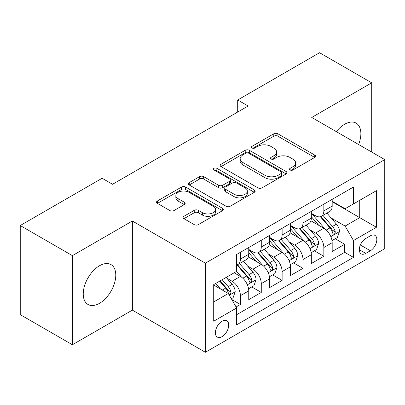 <?xml version="1.0" encoding="UTF-8"?>
<svg xmlns="http://www.w3.org/2000/svg" width="405" height="405" viewBox="0 0 405 405"><rect width="100%" height="100%" fill="white"/><g stroke="black" fill="none" stroke-linecap="round" stroke-linejoin="round"><path stroke-width="0.61" d="M290.112 169.989A2.025 1.169 0 0 0 292.977 169.989L314.731 157.429A2.896 1.671 0 0 0 315.581 156.249A2.896 1.671 0 0 0 314.731 155.064L277.881 133.792A2.896 1.671 0 0 0 273.785 133.792L252.031 146.347A2.025 1.169 0 0 0 251.434 147.177A2.025 1.169 0 0 0 252.031 148.002A2.025 1.169 0 0 0 254.897 148.002L257.712 146.377A9.264 5.351 0 0 1 270.813 146.377L273.886 148.149A9.264 5.351 0 0 1 276.6 151.936A9.264 5.351 0 0 1 273.886 155.717L271.072 157.343A2.025 1.169 0 0 0 270.479 158.168A2.025 1.169 0 0 0 271.072 158.998A2.025 1.169 0 0 0 273.937 158.998L276.752 157.373A9.264 5.351 0 0 1 289.853 157.373L292.926 159.145A9.264 5.351 0 0 1 295.64 162.926A9.264 5.351 0 0 1 292.926 166.708L290.112 168.333A2.025 1.169 0 0 0 289.519 169.163A2.025 1.169 0 0 0 290.112 169.989L290.112 168.333M99.514 303.325A23.009 13.284 120 0 0 114.544 283.049A23.009 13.284 120 0 0 111.016 264.612A23.009 13.284 120 0 0 99.514 265.751A23.009 13.284 120 0 0 84.483 286.026A23.009 13.284 120 0 0 88.007 304.464A23.009 13.284 120 0 0 99.514 303.325M358.607 144.504A23.009 13.284 120 0 0 356.101 123.115A23.009 13.284 120 0 0 344.599 124.254A23.009 13.284 120 0 0 336.327 131.64M222.056 336.626A9.442 5.452 120 0 0 228.223 328.303A9.442 5.452 120 0 0 226.775 320.74A9.442 5.452 120 0 0 222.056 321.211A9.442 5.452 120 0 0 215.89 329.528A9.442 5.452 120 0 0 217.333 337.092A9.442 5.452 120 0 0 222.056 336.626M183.905 216.295A2.896 1.671 0 0 0 183.055 217.48A2.896 1.671 0 0 0 183.905 218.66L194.243 224.628A2.896 1.671 0 0 0 198.339 224.628L222.497 210.681A2.896 1.671 0 0 0 223.342 209.501A2.896 1.671 0 0 0 222.497 208.317L185.642 187.039A2.896 1.671 0 0 0 181.551 187.039L157.388 200.986A2.896 1.671 0 0 0 156.543 202.171A2.896 1.671 0 0 0 157.388 203.35L169.877 210.565A2.896 1.671 0 0 0 173.973 210.565L184.31 204.596A2.896 1.671 0 0 0 185.161 203.411A2.896 1.671 0 0 0 184.31 202.232L178.119 198.652A7.746 4.47 0 0 1 175.851 195.494A7.746 4.47 0 0 1 180.63 191.362A7.746 4.47 0 0 1 189.074 192.329L213.334 206.337A7.746 4.47 0 0 1 215.602 209.501A7.746 4.47 0 0 1 210.823 213.632A7.746 4.47 0 0 1 202.384 212.66L198.339 210.327A2.896 1.671 0 0 0 194.243 210.327L183.905 216.295L183.905 218.66M132.364 221.014L72.394 255.636L20.25 225.529L20.25 314.644L72.394 344.751L132.364 310.129L205.37 352.279L205.37 263.164L132.364 221.014L132.364 310.129M371.714 152.072L371.714 82.828L311.744 117.45L384.75 159.6L205.37 263.164M371.714 82.828L319.565 52.721L237.7 99.989L237.7 112.028M20.25 225.529L102.121 178.266L112.549 184.285L248.128 106.009L237.7 99.989M257.914 187.869A2.896 1.671 0 0 0 262.01 187.869L286.168 173.922A2.896 1.671 0 0 0 287.018 172.738A2.896 1.671 0 0 0 286.168 171.558L249.318 150.28A2.896 1.671 0 0 0 245.222 150.28L221.064 164.227A2.896 1.671 0 0 0 220.214 165.407A2.896 1.671 0 0 0 221.064 166.592L257.914 187.869M214.812 170.429A2.025 1.169 0 0 1 216.867 170.713L216.867 168.303L254.335 189.935A2.896 1.671 0 0 1 255.18 191.119A2.896 1.671 0 0 1 254.335 192.299L230.177 206.251A2.896 1.671 0 0 1 226.081 206.251L189.226 184.974L189.226 182.609A2.896 1.671 0 0 0 188.381 183.789A2.896 1.671 0 0 0 189.226 184.974M189.226 182.609L199.564 176.641A2.896 1.671 0 0 1 203.659 176.641L218.609 185.267A2.896 1.671 0 0 0 222.699 185.267L229.559 181.308A2.896 1.671 0 0 0 230.41 180.124A2.896 1.671 0 0 0 229.559 178.944L214.002 169.958A2.025 1.169 0 0 1 213.405 169.133A2.025 1.169 0 0 1 214.655 168.05A2.025 1.169 0 0 1 216.867 168.303M236.08 306.97L240.408 304.469L231.756 299.472M226.83 278.205L232.065 281.227A11.801 6.814 60 0 1 240.408 295.68L248.751 290.861L248.751 299.654L261.271 292.425L251.778 286.948M247.688 266.161L252.928 269.183A11.801 6.814 60 0 1 261.271 283.637L269.614 278.817L269.614 287.611L282.128 280.387L272.636 274.904M268.545 254.117L273.785 257.145A11.801 6.814 60 0 1 282.128 271.593L290.471 266.779L290.471 275.567L302.986 268.343L293.493 262.865M289.403 242.079L294.643 245.101A11.801 6.814 60 0 1 302.986 259.549L311.329 254.735L311.329 263.523L323.843 256.299L323.843 247.511A11.801 6.814 -120 0 0 315.5 233.057L310.265 230.035M314.351 250.822L323.843 256.299M248.751 290.861A11.801 6.814 -120 0 0 240.408 276.412L234.151 272.798M269.614 278.817A11.801 6.814 -120 0 0 261.271 264.369L248.371 256.922M290.471 266.779A11.801 6.814 -120 0 0 282.128 252.325L269.229 244.878M311.329 254.735A11.801 6.814 -120 0 0 302.986 240.281L290.086 232.834M370.357 235.826L365.771 238.479A9.143 5.28 120 0 0 359.797 246.534A9.143 5.28 120 0 0 361.194 253.864A9.143 5.28 120 0 0 365.771 253.409L370.357 250.761A9.143 5.28 120 0 0 376.331 242.701A9.143 5.28 120 0 0 374.929 235.376A9.143 5.28 120 0 0 370.357 235.826M205.37 352.279L384.75 248.716L384.75 159.6M213.713 301.943L228.314 293.509L236.657 307.962L236.657 324.82L353.464 257.383L353.464 240.524L345.121 226.071L331.123 217.991M236.657 307.962L213.713 321.211L213.713 284.599L236.657 271.355L236.657 254.492L353.464 187.054L353.464 203.912L376.407 190.669L376.407 227.276L353.464 240.524M248.751 249.434L252.928 251.844A11.801 6.814 60 0 0 258.825 252.426L267.168 247.612A11.801 6.814 -120 0 0 269.614 242.21L269.614 235.467M269.614 237.391L273.785 239.8A11.801 6.814 60 0 0 279.683 240.388L288.026 235.568A11.801 6.814 -120 0 0 290.471 230.167L290.471 223.423M290.471 225.352L294.643 227.757A11.801 6.814 60 0 0 300.54 228.344L308.883 223.525A11.801 6.814 -120 0 0 311.329 218.123L311.329 211.38M236.657 314.705L344.701 252.325L344.701 244.256L332.186 251.485L332.186 242.691A11.801 6.814 -120 0 0 323.843 228.243L310.944 220.796M311.329 213.308L315.5 215.718A11.801 6.814 -120 0 0 321.398 216.3A11.801 6.814 -120 0 0 323.843 210.899L323.843 204.155M321.398 216.3L329.741 211.486A11.801 6.814 -120 0 0 332.186 206.084L332.186 199.336M240.408 252.325L240.408 259.068A11.801 6.814 60 0 1 237.968 264.47A11.801 6.814 60 0 1 236.657 264.946M237.968 264.47L246.311 259.656A11.801 6.814 -120 0 0 248.751 254.254L248.751 247.511M261.271 240.281L261.271 247.025A11.801 6.814 60 0 1 258.825 252.426M282.128 228.238L282.128 234.986A11.801 6.814 60 0 1 279.683 240.388M302.986 216.199L302.986 222.942A11.801 6.814 60 0 1 300.54 228.344M302.986 259.549L302.986 268.343M282.128 271.593L282.128 280.387M261.271 283.637L261.271 292.425M240.408 295.68L240.408 304.469M228.314 293.509L213.713 285.079M345.121 226.071L359.721 217.642L359.721 200.303L376.407 190.669M332.186 201.746L376.407 227.276M332.186 201.265L345.121 208.732L353.464 203.912M72.394 255.636L72.394 344.751M335.213 238.778L344.701 244.256M344.701 252.325L353.464 257.383M290.922 170.277L292.926 169.118A9.264 5.351 0 0 0 295.64 165.336L295.64 162.926M276.6 151.936L276.6 154.34A9.264 5.351 0 0 1 273.886 158.127L271.882 159.281M314.695 157.454L277.881 136.196A2.896 1.671 0 0 0 273.785 136.196L252.841 148.291M286.132 173.942L249.318 152.685A2.896 1.671 0 0 0 245.222 152.685L221.1 166.612M281.05 173.563A2.025 1.169 0 0 0 281.647 172.738A2.025 1.169 0 0 0 281.05 171.912L248.705 153.232A2.025 1.169 0 0 0 245.835 153.232L242.868 154.948A9.264 5.351 0 0 0 240.155 158.73A9.264 5.351 0 0 0 242.868 162.511L264.981 175.279A9.264 5.351 0 0 0 278.083 175.279L281.05 173.563L281.05 175.972A2.025 1.169 0 0 0 281.647 175.147L281.647 172.738M240.155 158.73L240.155 161.139A9.264 5.351 0 0 0 242.868 164.921L242.868 162.511M281.05 175.972L278.083 177.689A9.264 5.351 0 0 1 264.981 177.689L242.868 164.921M189.267 184.994L199.564 179.045L199.564 176.641M230.41 180.124L230.41 182.534A2.896 1.671 0 0 1 229.559 183.718L222.699 187.677A2.896 1.671 0 0 1 218.609 187.677L203.659 179.045A2.896 1.671 0 0 0 199.564 179.045M216.867 170.713L254.294 192.324M234.115 194.223A7.746 4.47 0 0 0 242.554 195.19A7.746 4.47 0 0 0 247.339 191.059A7.746 4.47 0 0 0 245.071 187.9L236.52 182.964A2.896 1.671 0 0 0 232.424 182.964L225.57 186.923A2.896 1.671 0 0 0 224.719 188.102A2.896 1.671 0 0 0 225.57 189.287L234.115 194.223L234.115 196.633A7.746 4.47 0 0 0 242.554 197.599A7.746 4.47 0 0 0 247.339 193.469L247.339 191.059M224.719 188.102L224.719 190.512A2.896 1.671 0 0 0 225.57 191.697L225.57 189.287M234.115 196.633L225.57 191.697M215.602 209.501L215.602 211.906A7.746 4.47 0 0 1 210.823 216.037A7.746 4.47 0 0 1 202.384 215.07L198.339 212.736A2.896 1.671 0 0 0 194.243 212.736L183.941 218.685M175.851 195.494L175.851 197.903A7.746 4.47 0 0 0 178.119 201.062L178.119 198.652M184.275 204.616L178.119 201.062M222.456 210.706L185.642 189.449A2.896 1.671 0 0 0 181.551 189.449L157.429 203.376M332.014 240.626L337.4 237.512L339.486 231.493A7.816 4.511 -120 0 0 336.444 224.152L326.911 213.116M325.002 229.002L313.703 215.916A22.569 13.031 -120 0 0 311.329 213.435M318.806 225.332L312.483 218.011A18.731 10.813 -120 0 0 311.329 216.756M320.335 216.726L329.979 227.883A7.816 4.511 60 0 1 332.763 233.27L333.33 234.196L334.388 234.049L335.097 233.189L335.264 231.827A7.816 4.511 -120 0 0 332.48 226.441L322.947 215.404M320.902 216.543L331.26 228.536A3.984 2.298 60 0 1 332.267 230.091L335.264 231.827M311.151 252.669L316.543 249.556L318.629 243.537A7.816 4.511 -120 0 0 315.586 236.196L306.053 225.16M304.145 241.046L292.84 227.959A22.569 13.031 -120 0 0 290.471 225.479M297.948 237.376L291.625 230.055A18.731 10.813 -120 0 0 290.471 228.795M299.477 228.769L309.116 239.927A7.816 4.511 60 0 1 311.906 245.314L312.473 246.24L313.531 246.093L314.234 245.233L314.407 243.866A7.816 4.511 -120 0 0 311.622 238.484L302.089 227.448M300.044 228.587L310.402 240.575A3.984 2.298 60 0 1 311.404 242.134L314.407 243.866M290.294 264.713L295.685 261.6L297.771 255.575A7.816 4.511 -120 0 0 294.724 248.24L285.196 237.203M283.287 253.09L271.983 240.003A22.569 13.031 -120 0 0 269.614 237.522M277.086 249.414L270.768 242.099A18.731 10.813 -120 0 0 269.614 240.838M278.62 240.808L288.259 251.971A7.816 4.511 60 0 1 291.048 257.357L291.615 258.284L292.673 258.132L293.377 257.276L293.549 255.909A7.816 4.511 -120 0 0 290.765 250.523L281.232 239.492M279.187 240.626L289.545 252.619A3.984 2.298 60 0 1 290.547 254.178L293.549 255.909M269.436 276.752L274.828 273.643L276.914 267.619A7.816 4.511 -120 0 0 273.866 260.278L264.338 249.247M262.43 265.133L251.125 252.047A22.569 13.031 -120 0 0 248.751 249.566M256.228 261.458L249.905 254.137A18.731 10.813 -120 0 0 248.751 252.882M257.762 252.852L267.401 264.014A7.816 4.511 60 0 1 270.191 269.396L270.758 270.322L271.811 270.175L272.519 269.315L272.692 267.953A7.816 4.511 -120 0 0 269.902 262.567L260.375 251.535M258.329 252.669L268.687 264.662A3.984 2.298 60 0 1 269.69 266.222L272.692 267.953M248.579 288.795L253.97 285.682L256.051 279.663A7.816 4.511 -120 0 0 253.009 272.322L243.481 261.286M241.567 277.172L236.581 271.396M235.371 273.502L234.561 272.565M236.905 264.895L246.544 276.053A7.816 4.511 60 0 1 249.328 281.44L249.9 282.366L250.953 282.219L251.662 281.359L251.834 279.997A7.816 4.511 -120 0 0 249.045 274.61L239.517 263.574M237.472 264.713L247.83 276.706A3.984 2.298 60 0 1 248.832 278.26L251.834 279.997M231.336 298.748L233.108 297.726L235.194 291.706A7.816 4.511 -120 0 0 232.151 284.366L226.152 277.42M220.548 289.028L215.723 283.439M214.513 285.545L213.713 284.619M219.682 281.151L225.686 288.097A7.816 4.511 60 0 1 228.471 293.483L229.043 294.41L230.096 294.263L230.804 293.402L230.977 292.035A7.816 4.511 -120 0 0 228.187 286.654L222.188 279.708M220.168 280.873L226.972 288.745A3.984 2.298 60 0 1 227.974 290.304L230.977 292.035M232.065 281.227L240.408 276.412M252.928 269.183L261.271 264.369M273.785 257.145L282.128 252.325M294.643 245.101L302.986 240.281M315.5 233.057L323.843 228.243M323.843 210.899L332.186 206.084M240.408 259.068L248.751 254.254M261.271 247.025L269.614 242.21M282.128 234.986L290.471 230.167M302.986 222.942L311.329 218.123M323.843 247.511L332.186 242.691M360.354 244.984L370.357 250.761M359.301 249.677L365.771 253.409M292.926 169.118L292.926 166.708M271.072 158.998L271.072 157.343M273.886 158.127L273.886 155.717M252.031 148.002L252.031 146.347M273.785 136.196L273.785 133.792M277.881 136.196L277.881 133.792M314.731 157.429L314.731 155.064M221.064 166.592L221.064 164.227M245.222 152.685L245.222 150.28M249.318 152.685L249.318 150.28M286.168 173.922L286.168 171.558M264.981 177.689L264.981 175.279M278.083 177.689L278.083 175.279M203.659 179.045L203.659 176.641M218.609 187.677L218.609 185.267M222.699 187.677L222.699 185.267M229.559 183.718L229.559 181.308M254.335 192.299L254.335 189.935M194.243 212.736L194.243 210.327M198.339 212.736L198.339 210.327M202.384 215.07L202.384 212.66M184.31 204.596L184.31 202.232M157.388 203.35L157.388 200.986M181.551 189.449L181.551 187.039M185.642 189.449L185.642 187.039M222.497 210.681L222.497 208.317M330.819 236.616L339.436 231.645M313.703 215.916L314.776 215.298M332.48 226.441L336.444 224.152M326.248 230.04L329.979 227.883M309.962 248.66L318.578 243.683M292.84 227.959L293.919 227.342M311.622 238.484L315.586 236.196M305.39 242.079L309.116 239.927M289.104 260.704L297.721 255.727M271.983 240.003L273.056 239.38M290.765 250.523L294.724 248.24M284.533 254.122L288.259 251.971M268.247 272.742L276.858 267.771M251.125 252.047L252.199 251.424M269.902 262.567L273.866 260.278M263.675 266.166L267.401 264.014M247.384 284.786L256 279.815M249.045 274.61L253.009 272.322M242.813 278.21L246.544 276.053M229.301 295.225L235.143 291.853M228.187 286.654L232.151 284.366M222.31 290.046L225.686 288.097"/></g></svg>
